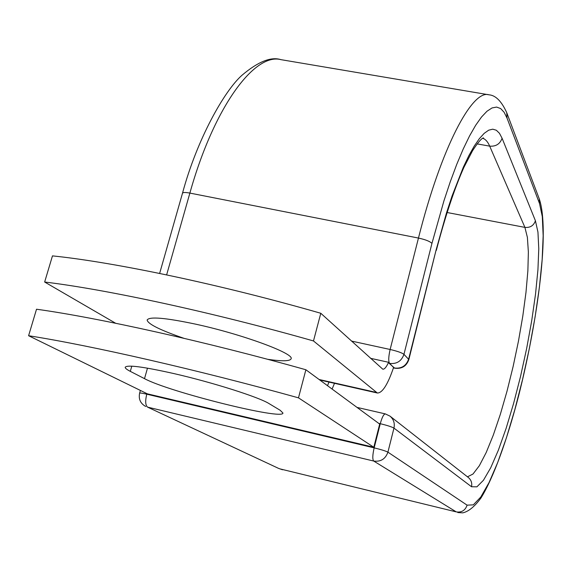 <?xml version="1.0" encoding="UTF-8"?>
<svg xmlns="http://www.w3.org/2000/svg" width="572" height="572" viewBox="0 0 572 572"><rect width="100%" height="100%" fill="white"/><g stroke="black" fill="none" stroke-linecap="round" stroke-linejoin="round"><path stroke-width="0.86" d="M173.902 373.58C143.265 366.709 127.034 364.607 125.204 367.267C125.096 368.189 126.798 369.555 130.309 371.364L144.509 378.65C168.997 391.977 283.948 420.599 282.925 412.998L280.208 410.303L269.083 403.625C259.137 397.218 212.62 382.418 173.902 373.58M183.834 338.281C160.038 330.065 147.805 323.974 147.14 320.005C149.256 316.38 165.48 317.775 195.817 324.195C242.056 334.191 294.451 353.532 291.112 358.773C290.126 361.225 282.296 361.411 267.639 359.316M115.601 323.237L44.652 282.025C107.114 289.511 213.835 312.584 313.485 340.955L377.341 393.007C382.318 393.107 387.73 384.606 393.579 367.496L388.581 362.283L370.506 358.308M44.652 282.025L52.467 255.884C115.043 262.276 221.557 284.699 320.792 313.27L382.782 369.183C384.463 369.412 386.393 367.117 388.581 362.283M313.485 340.955L320.792 313.27M393.5 367.724L393.929 367.817L393.579 367.496M305.884 369.762L379.679 424.081L373.809 447.268L147.333 393.829L28.6 335.721L36.522 309.223C98.856 317.846 205.798 341.598 305.884 369.762L298.477 397.84C197.969 369.877 90.812 345.452 28.6 335.721M373.809 447.268L298.477 397.84M131.789 366.159L130.309 371.364M319.097 379.493L376.111 392.378M393.479 367.789L394.494 368.018L389.11 363.284M385.592 414.035L389.982 416.123C393.629 419.255 394.952 423.251 393.958 428.106L387.916 452.152C385.464 459.009 380.73 461.976 373.709 461.046L456.256 511.897L280.051 468.904L456.256 511.897C461.661 512.648 465.279 510.396 467.095 505.155L473.309 504.854L480.759 497.068L489.024 482.611L497.704 462.483L506.413 437.809L514.8 409.745L522.558 379.465L529.415 348.141L535.106 316.924L539.425 287.001L542.163 259.538L543.164 235.714L542.313 216.688L539.539 203.568L507.042 118.147L504.139 112.298L500.657 108.566L496.61 107.071L492.049 107.936L486.994 111.233L481.517 117.017L475.668 125.282L469.526 136L463.184 149.092L456.728 164.407L450.271 181.767L443.915 200.915L431.946 243.407C430.008 241.398 425.511 239.611 418.461 238.059L390.133 349.485C397.261 351.151 401.866 352.767 403.954 354.333L408.858 359.531L436.164 249.742L408.651 359.094C406.22 365.858 401.501 368.833 394.494 368.018L394.83 368.204C401.83 369.069 406.506 366.18 408.858 359.531M431.946 243.407L403.954 354.333C401.487 361.197 396.696 364.214 389.589 363.392C388.309 361.318 388.495 356.685 390.133 349.485L351.48 341.069M507.042 118.147L506.742 112.684C501.551 101.223 495.609 95.267 488.903 94.802C472.265 89.218 441.226 147.533 418.461 238.059L189.875 193.086L166.631 274.889M182.489 193.243C197.104 139.003 224.467 90.669 242.02 75.225C258.051 61.669 271.006 56.471 280.895 59.645C254.612 52.574 214.028 106.764 189.875 193.086C185.414 192.263 182.947 192.314 182.489 193.243L159.631 273.437M477.141 143.901L489.689 146.139C487.802 141.777 485.464 139.139 482.675 138.238M446.997 212.491L524.91 227.384L489.689 146.139C495.895 146.632 500.028 143.994 502.08 138.238L499.463 133.297L496.339 130.244L492.728 129.179L488.674 130.187L484.205 133.333L479.372 138.638L474.231 146.096L468.854 155.663L463.306 167.26L452.066 195.982L446.546 212.727L436.164 249.742M539.539 203.568L539.26 198.877L506.742 112.684M467.467 476.819L472.987 474.038L479.343 465.722L486.214 452.481L493.307 435.085L500.328 414.357L507.014 391.191L513.127 366.48L518.454 341.162L522.794 316.144L525.983 292.356L527.877 270.706L528.371 252.095L527.391 237.394L524.91 227.384C530.194 227.87 533.69 225.654 535.413 220.742L502.08 138.238M146.925 393.629L146.768 394.187L374.159 447.869C372.529 455.026 372.379 459.423 373.709 461.046L147.597 407.135L278.578 468.389L282.511 469.776M332.096 389.06L334.498 383.319M467.095 505.155L387.916 452.152C385.785 451.022 381.195 449.592 374.159 447.869L380.273 423.709C382.024 417.346 383.712 414.078 385.328 413.899L389.982 416.123L468.346 477.513C471.185 479.944 472.243 483.025 471.521 486.743L476.912 486.829L483.44 480.273L490.726 467.746L498.405 450.092L506.141 428.292L513.613 403.382L520.541 376.433L526.648 348.512L531.717 320.699L535.535 294.079L537.937 269.727L538.774 248.713L537.945 232.06L535.413 220.742M471.521 486.743L393.958 428.106C391.856 426.876 387.294 425.411 380.273 423.709L378.671 423.337M140.383 390.433L139.625 393.128C139.918 392.807 142.299 393.157 146.768 394.187C145.109 401.036 145.388 405.348 147.597 407.135L278.578 468.389M147.483 368.161L144.509 378.65M319.777 379.994L377.341 393.007M280.895 59.645L488.309 94.702M436.329 250.357C445.223 216.416 454.397 188.789 463.849 167.489L472.529 150.751C477.763 142.7 481.409 138.41 483.469 137.881L482.975 138.059M457.793 512.555L462.755 512.855C468.475 511.618 474.538 506.685 480.93 498.062C493.579 477.62 506.949 440.297 518.504 396.296C538.352 317.989 549.785 229.522 539.26 198.877M327.52 385.692L328.986 382.075M393.443 367.896L394.83 368.204M357.028 407.407L385.328 413.899M139.625 393.128C138.41 399.07 140.44 403.525 145.724 406.485"/></g></svg>
